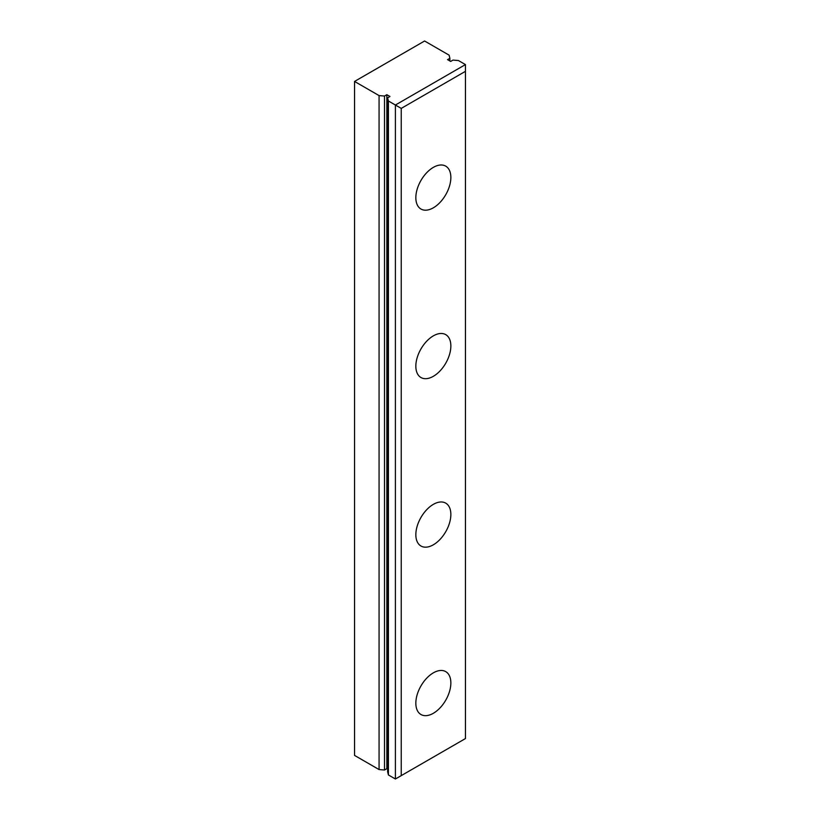 <?xml version="1.0" encoding="UTF-8"?>
<svg xmlns="http://www.w3.org/2000/svg" width="820" height="820" viewBox="0 0 820 820"><rect width="100%" height="100%" fill="white"/><g stroke="black" fill="none" stroke-linecap="round" stroke-linejoin="round"><path stroke-width="1.23" d="M401.246 775.628L395.404 779L388.403 774.951L387.624 771.815L387.624 97.836L388.403 100.983L401.246 108.394L465.452 71.33L465.452 738.564L401.246 775.628L401.246 108.394M384.508 770.011L384.508 96.042L379.065 95.591L354.547 81.436L354.547 755.415L379.065 769.56L384.508 770.011L386.845 768.668L387.624 769.119M449.883 60.998L449.883 58.302L447.546 59.645L450.662 61.438L452.999 60.096L458.441 60.547L465.452 64.585L465.452 71.33M395.404 779L395.404 105.021L465.452 64.585M388.403 774.951L388.403 100.983M386.845 768.668L386.845 94.689L389.961 96.493L387.624 97.836M384.508 96.042L386.845 94.689M449.883 58.302L449.104 55.155L424.596 41L354.547 81.436M379.065 769.56L379.065 95.591M450.856 177.479A24.764 14.299 120 0 0 445.731 166.142A24.764 14.299 120 0 0 420.967 180.441A24.764 14.299 120 0 0 420.967 209.038A24.764 14.299 120 0 0 440.053 202.397A24.764 14.299 120 0 0 450.856 177.479M450.856 345.968A24.764 14.299 120 0 0 445.731 334.632A24.764 14.299 120 0 0 420.967 348.93A24.764 14.299 120 0 0 420.967 377.528A24.764 14.299 120 0 0 440.053 370.896A24.764 14.299 120 0 0 450.856 345.968M450.856 514.468A24.764 14.299 120 0 0 445.731 503.131A24.764 14.299 120 0 0 420.967 517.43A24.764 14.299 120 0 0 420.967 546.018A24.764 14.299 120 0 0 440.053 539.386A24.764 14.299 120 0 0 450.856 514.468M450.856 682.957A24.764 14.299 120 0 0 445.731 671.621A24.764 14.299 120 0 0 420.967 685.92A24.764 14.299 120 0 0 420.967 714.517A24.764 14.299 120 0 0 440.053 707.875A24.764 14.299 120 0 0 450.856 682.957"/></g></svg>
